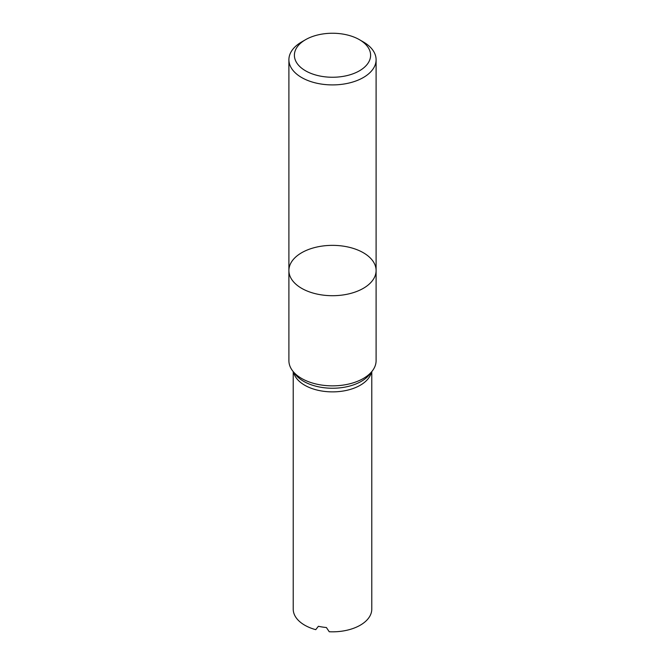 <?xml version="1.0" encoding="UTF-8"?>
<svg xmlns="http://www.w3.org/2000/svg" width="665" height="665" viewBox="0 0 665 665"><rect width="100%" height="100%" fill="white"/><g stroke="black" fill="none" stroke-linecap="round" stroke-linejoin="round"><path stroke-width="1" d="M301.669 378.485A43.599 25.17 180 0 1 292.7 370.962A43.599 25.17 180 0 1 288.901 360.679L288.901 270.53A43.599 25.17 180 0 1 332.5 245.36A43.599 25.17 180 0 1 376.099 270.53A43.599 25.17 180 0 1 349.183 293.789A43.599 25.17 180 0 1 301.669 288.336A43.599 25.17 180 0 1 288.901 270.53A43.599 25.17 0 0 0 301.669 288.336A43.599 25.17 0 0 0 349.183 293.789A43.599 25.17 0 0 0 376.099 270.53L376.099 360.679A43.599 25.17 180 0 1 372.3 370.962A43.599 25.17 180 0 1 301.669 378.485M371.777 371.635L371.777 609.148A39.277 22.677 180 0 1 329.25 631.75L326.39 627.519A39.277 22.677 -0 0 1 318.394 626.28L315.742 629.664A39.277 22.677 180 0 1 293.223 609.148L293.223 371.635M305.551 70.806A38.105 22.003 180 0 1 305.551 39.692A38.105 22.003 180 0 1 359.449 39.692A38.105 22.003 180 0 1 359.449 70.806A38.105 22.003 180 0 1 305.551 70.806M359.449 39.692L363.331 41.937A43.599 25.17 180 0 1 376.099 59.734A43.599 25.17 180 0 1 349.183 82.992A43.599 25.17 180 0 1 301.669 77.539A43.599 25.17 180 0 1 288.901 59.734A43.599 25.17 180 0 1 301.669 41.937L305.551 39.692M372.3 370.962L369.698 374.32A40.748 23.524 180 0 1 303.689 381.353A40.748 23.524 180 0 1 295.302 374.32L292.7 370.962M371.469 372.034A39.277 22.677 180 0 1 345.226 390.654A39.277 22.677 180 0 1 304.728 385.235A39.277 22.677 180 0 1 293.531 372.034M288.901 59.734L288.901 270.53M376.099 59.734L376.099 270.53"/></g></svg>
